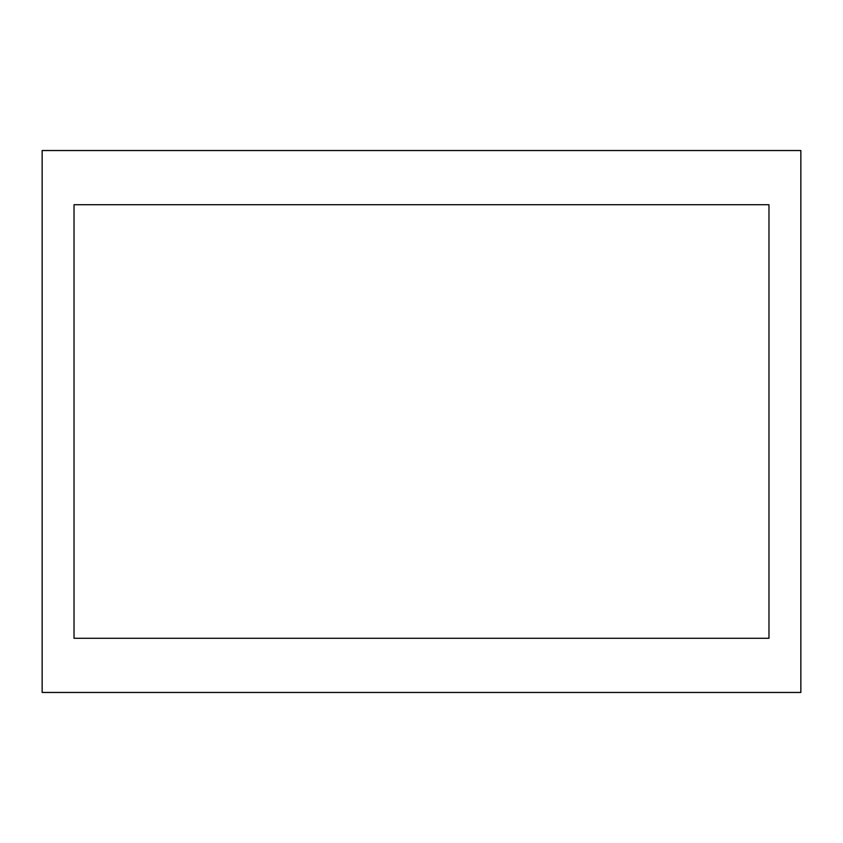 <?xml version="1.0" encoding="UTF-8"?>
<svg xmlns="http://www.w3.org/2000/svg" width="843" height="843" viewBox="0 0 843 843"><rect width="100%" height="100%" fill="white"/><g stroke="black" fill="none" stroke-linecap="round" stroke-linejoin="round"><path stroke-width="1.26" d="M800.85 692.461L42.15 692.461L42.15 150.539L800.85 150.539L800.85 692.461M74.026 204.733L74.026 638.267L768.974 638.267L768.974 204.733L74.026 204.733"/></g></svg>
